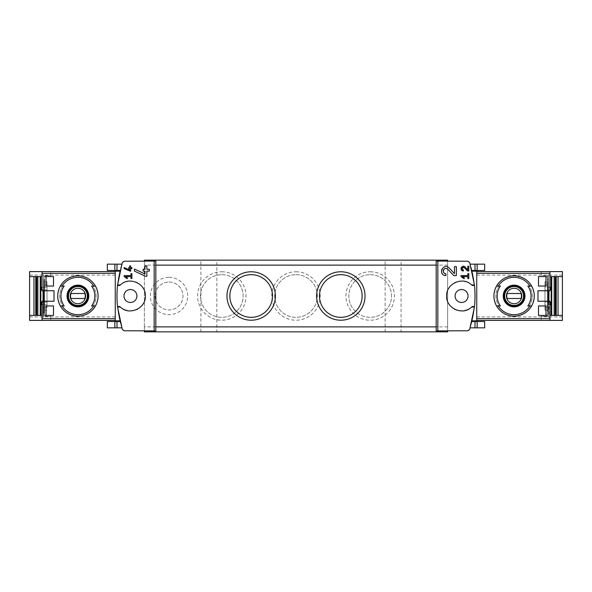 <?xml version="1.0" encoding="UTF-8"?>
<svg xmlns="http://www.w3.org/2000/svg" width="592" height="592" viewBox="0 0 592 592"><rect width="100%" height="100%" fill="white"/><g stroke="black" fill="none" stroke-linecap="round" stroke-linejoin="round"><path stroke-width="0.44" stroke-dasharray="2.96 2.22" d="M548.458 290.768L549.953 290.768L549.953 274.836L548.458 274.836L548.458 290.768L537.98 290.768L537.98 301.232L548.458 301.232L548.458 317.164L549.953 317.164L548.458 317.164L548.458 275.731A1.991 1.991 0 0 0 547.711 275.583L541.221 275.583L541.221 271.602L549.953 271.602L541.221 271.602L541.221 275.583L545.469 275.583A1.991 1.991 0 0 1 547.459 277.574L545.469 275.583L547.711 275.583A1.991 1.991 0 0 1 548.458 275.731L548.458 274.836L549.953 274.836L549.953 271.602M545.965 315.418L548.458 315.418L548.458 305.96L548.458 315.418L545.965 315.418L545.965 305.96L548.458 305.96L545.965 305.96M545.965 286.04L548.458 286.04L548.458 276.582L548.458 286.04L545.965 286.04L545.965 276.582L548.458 276.582L545.965 276.582M115.248 320.398L29.6 320.398L29.6 271.602L115.248 271.602L115.248 320.398L115.248 270.477L120.058 270.477A107.559 107.559 0 0 1 121.811 264.158A107.559 107.559 0 0 0 120.058 270.477M77.9 275.835C90.139 277.049 96.859 283.768 98.065 295.985C96.851 308.232 90.132 314.959 77.907 316.165C65.682 314.966 58.956 308.247 57.735 296.007C58.934 283.775 65.66 277.049 77.9 275.835M43.542 290.768L43.542 274.836L42.047 274.836L43.542 274.836L43.542 275.731A1.991 1.991 0 0 1 44.289 275.583A1.991 1.991 0 0 0 43.542 275.731L43.542 317.164L42.047 317.164L43.542 317.164L43.542 301.232L54.02 301.232L54.02 290.768L42.047 290.768L42.047 271.602L50.779 271.602L42.047 271.602M50.779 275.583L50.779 271.602L50.779 275.583L44.289 275.583L46.531 275.583L44.541 277.574L44.541 278.825L44.037 278.825L44.541 278.825L44.541 314.426L46.531 316.417L50.779 316.417L46.531 316.417A1.991 1.991 0 0 1 44.541 314.426L44.541 277.574A1.991 1.991 0 0 1 46.531 275.583L50.779 275.583M42.047 320.398L50.779 320.398L42.047 320.398L42.047 301.232L43.542 301.232M43.542 316.269A1.991 1.991 0 0 0 44.289 316.417A1.991 1.991 0 0 1 43.542 316.269M50.779 320.398L50.779 316.417L50.779 320.398M547.711 316.417A1.991 1.991 0 0 0 548.458 316.269A1.991 1.991 0 0 1 547.711 316.417L545.469 316.417A1.991 1.991 0 0 0 547.459 314.426L547.459 277.574L547.459 278.825L547.963 278.825L547.459 278.825L547.459 313.175L547.963 313.175L547.963 278.825L547.963 313.175L547.459 313.175L547.459 314.426L545.469 316.417L541.221 316.417L547.711 316.417M471.942 321.523L476.752 321.523L471.942 321.523A107.559 107.559 0 0 1 470.189 327.842A107.559 107.559 0 0 0 471.942 321.523L476.752 321.523L476.752 321.019L472.061 321.019A107.559 107.559 0 0 0 472.061 270.981L471.942 270.477A107.559 107.559 0 0 0 470.189 264.158A107.559 107.559 0 0 1 471.942 270.477L484.67 270.477M119.902 320.849C116.039 304.31 116.039 287.749 119.902 271.151M121.811 327.842A107.559 107.559 0 0 1 120.058 321.523A107.559 107.559 0 0 0 121.811 327.842L116.994 327.842L116.994 321.523L120.058 321.523L115.248 321.523L116.994 321.523L115.248 321.523L115.248 271.602M115.248 270.981L119.939 270.981A107.559 107.559 0 0 0 119.939 321.019L120.058 321.523L116.994 321.523M155.829 261.094L124.157 261.25A1.991 1.991 0 0 0 122.3 262.619A107.559 107.559 0 0 0 122.3 329.381A1.991 1.991 0 0 0 124.157 330.75L155.829 330.906M472.098 320.849C475.961 304.31 475.961 287.749 472.098 271.151M436.171 330.906L467.843 330.75A1.991 1.991 0 0 0 469.7 329.381A107.559 107.559 0 0 0 469.7 262.619A1.991 1.991 0 0 0 467.843 261.25L436.171 261.094M29.6 315.418L43.046 315.418L43.046 290.768M29.6 276.582L42.047 276.582M548.954 290.768L548.954 315.418L562.4 315.418M549.953 276.582L562.4 276.582M60.362 305.96A20.165 20.165 0 0 1 60.362 286.04A20.165 20.165 0 0 0 60.362 305.96L62.7 305.96A18.174 18.174 0 0 1 62.7 286.04L64.18 286.04M64.18 305.96L62.7 305.96A18.174 18.174 0 0 1 62.7 286.04L60.362 286.04M91.619 286.04L93.107 286.04A18.174 18.174 0 0 1 93.107 305.96L95.438 305.96A20.165 20.165 0 0 0 95.438 286.04A20.165 20.165 0 0 1 95.438 305.96M95.438 286.04L93.107 286.04A18.174 18.174 0 0 1 93.107 305.96L91.619 305.96M531.638 286.04A20.165 20.165 0 0 1 531.638 305.96A20.165 20.165 0 0 0 531.638 286.04L529.3 286.04A18.174 18.174 0 0 1 529.3 305.96L527.82 305.96M527.82 286.04L529.3 286.04A18.174 18.174 0 0 1 529.3 305.96L531.638 305.96M500.381 305.96L498.893 305.96A18.174 18.174 0 0 1 498.893 286.04L496.562 286.04A20.165 20.165 0 0 0 496.562 305.96A20.165 20.165 0 0 1 496.562 286.04M496.562 305.96L498.893 305.96A18.174 18.174 0 0 1 498.893 286.04L500.381 286.04M514.1 275.835C501.861 277.049 495.141 283.768 493.935 295.985C495.149 308.232 501.868 314.959 514.093 316.165C526.318 314.966 533.044 308.247 534.265 296.007C533.066 283.775 526.34 277.049 514.1 275.835M476.752 320.398L562.4 320.398L562.4 271.602L476.752 271.602L476.752 320.398L476.752 270.477M42.047 302.223L47.027 302.223L47.027 304.717L47.027 302.223L41.299 302.223L41.299 304.717L47.027 304.717L42.047 304.717M47.027 307.699L47.027 284.301L47.027 307.699L44.037 307.699L44.037 284.301L44.037 310.193L44.037 307.699L47.027 307.699M47.027 281.807L47.027 284.301L47.027 281.807L44.037 281.807L44.037 284.301L44.037 281.807L47.027 281.807M42.047 287.283L47.027 287.283L47.027 289.777L47.027 287.283L41.299 287.283L41.299 289.777L47.027 289.777L42.047 289.777M155.829 326.873L144.374 326.873L144.374 331.106L144.374 260.147L447.626 260.147L447.626 331.106L447.626 260.894M144.374 326.873L144.374 260.894M544.973 310.193L544.973 281.807L544.973 310.193L547.963 310.193L547.963 307.699L547.963 310.193L544.973 310.193M549.953 302.223L544.973 302.223L544.973 304.717L549.953 304.717M544.973 302.223L544.973 304.717L550.701 304.717L550.701 302.223L544.973 302.223M549.953 287.283L544.973 287.283L544.973 289.777L550.701 289.777L550.701 287.283L544.973 287.283L544.973 289.777L549.953 289.777M548.954 301.232L548.954 315.418L549.953 315.418M541.221 320.398L541.221 316.417L541.221 320.398L549.953 320.398L541.221 320.398M447.626 326.873L436.171 326.873M216.827 331.853L200.895 331.853L216.827 331.853L216.827 260.147L200.895 260.147L216.827 260.147M401.065 331.853L385.133 331.853L401.065 331.853L401.065 260.147L385.133 260.147L401.065 260.147M447.626 331.106L447.626 331.853L144.374 331.853L144.374 331.106M169.023 277.33A18.67 18.67 0 0 1 185.192 305.339A18.67 18.67 0 0 1 152.854 305.339A18.67 18.67 0 0 1 169.023 277.33M370.192 271.78A24.22 24.22 0 0 1 391.171 308.106A24.22 24.22 0 0 1 349.221 308.106A24.22 24.22 0 0 1 370.192 271.78M296 271.78A24.22 24.22 0 0 1 316.972 308.106A24.22 24.22 0 0 1 275.028 308.106A24.22 24.22 0 0 1 296 271.78M221.808 271.78A24.22 24.22 0 0 1 242.779 308.106A24.22 24.22 0 0 1 200.829 308.106A24.22 24.22 0 0 1 221.808 271.78M155.829 265.127L144.374 265.127M447.626 265.127L436.171 265.127M221.808 274.673A21.327 21.327 0 0 1 240.278 306.663A21.327 21.327 0 0 1 203.337 306.663A21.327 21.327 0 0 1 221.808 274.673A21.327 21.327 0 0 1 240.278 306.663A21.327 21.327 0 0 1 203.337 306.663A21.327 21.327 0 0 1 221.808 274.673M296 274.673A21.327 21.327 0 0 1 314.47 306.663A21.327 21.327 0 0 1 277.53 306.663A21.327 21.327 0 0 1 296 274.673A21.327 21.327 0 0 1 314.47 306.663A21.327 21.327 0 0 1 277.53 306.663A21.327 21.327 0 0 1 296 274.673M370.192 274.673A21.327 21.327 0 0 1 388.663 306.663A21.327 21.327 0 0 1 351.722 306.663A21.327 21.327 0 0 1 370.192 274.673A21.327 21.327 0 0 1 388.663 306.663A21.327 21.327 0 0 1 351.722 306.663A21.327 21.327 0 0 1 370.192 274.673M169.023 282.058A13.942 13.942 0 0 1 181.1 302.971A13.942 13.942 0 0 1 156.947 302.971A13.942 13.942 0 0 1 169.023 282.058A13.942 13.942 0 0 1 181.1 302.971A13.942 13.942 0 0 1 156.947 302.971A13.942 13.942 0 0 1 169.023 282.058M251.186 274.673A21.327 21.327 0 0 1 269.656 306.663A21.327 21.327 0 0 1 232.715 306.663A21.327 21.327 0 0 1 251.186 274.673M340.814 274.673A21.327 21.327 0 0 1 359.285 306.663A21.327 21.327 0 0 1 322.344 306.663A21.327 21.327 0 0 1 340.814 274.673M461.568 289.525A6.475 6.475 0 0 1 467.169 299.234A6.475 6.475 0 0 1 455.958 299.234A6.475 6.475 0 0 1 461.568 289.525M476.752 321.019L476.752 271.602M549.953 320.398L549.953 301.232L548.458 301.232M547.963 307.699L547.963 281.807L547.963 307.699L544.973 307.699L547.963 307.699M547.963 281.807L544.973 281.807L547.963 281.807M471.669 284.996A14.941 14.941 0 0 0 465.601 281.614M464.002 281.259A14.941 14.941 0 0 0 455.544 282.325M454.863 282.65A14.941 14.941 0 0 0 449.365 287.379M449.054 287.838A14.941 14.941 0 0 0 446.627 296.015M446.634 296.289A14.941 14.941 0 0 0 449.062 304.17M449.247 304.451A14.941 14.941 0 0 0 454.375 309.098M455.559 309.675A14.941 14.941 0 0 0 464.024 310.733M468.205 309.387A14.941 14.941 0 0 0 471.669 307.004M130.432 289.525A6.475 6.475 0 0 1 136.042 299.234A6.475 6.475 0 0 1 124.831 299.234A6.475 6.475 0 0 1 130.432 289.525M120.331 307.004A14.941 14.941 0 0 0 123.795 309.387M127.976 310.733A14.941 14.941 0 0 0 136.441 309.675M137.625 309.098A14.941 14.941 0 0 0 142.753 304.451M142.938 304.17A14.941 14.941 0 0 0 145.366 296.289M145.373 296.015A14.941 14.941 0 0 0 142.946 287.838M142.635 287.379A14.941 14.941 0 0 0 137.137 282.65M136.456 282.325A14.941 14.941 0 0 0 127.998 281.259M126.399 281.614A14.941 14.941 0 0 0 120.331 284.996M42.047 315.418L43.046 315.418L43.046 301.232M44.037 313.175L44.541 313.175L44.037 313.175L44.037 278.825L44.037 313.175M47.027 310.193L44.037 310.193L47.027 310.193M514.1 286.291A9.709 9.709 0 0 1 522.507 300.854A9.709 9.709 0 0 1 505.694 300.854A9.709 9.709 0 0 1 514.1 286.291M514.1 305.465A9.465 9.465 0 0 0 523.557 296A9.465 9.465 0 0 0 514.1 286.535A9.465 9.465 0 0 0 504.636 296A9.465 9.465 0 0 0 514.1 305.465M77.9 286.291A9.709 9.709 0 0 1 86.306 300.854A9.709 9.709 0 0 1 69.493 300.854A9.709 9.709 0 0 1 77.9 286.291M77.9 305.465A9.465 9.465 0 0 0 87.364 296A9.465 9.465 0 0 0 77.9 286.535A9.465 9.465 0 0 0 68.443 296A9.465 9.465 0 0 0 77.9 305.465M521.034 293.514L507.166 293.514A7.37 7.37 0 0 0 507.166 298.486L521.034 298.486A7.37 7.37 0 0 0 521.034 293.514M84.834 293.514L70.966 293.514A7.37 7.37 0 0 0 70.966 298.486L84.834 298.486A7.37 7.37 0 0 0 84.834 293.514M556.421 315.418L556.406 276.582L556.421 315.418M470.189 327.842L484.67 327.842M476.752 321.523L484.67 321.523M107.33 327.842L116.994 327.842M107.33 321.523L115.248 321.523M470.189 264.158L484.67 264.158M107.33 264.158L121.811 264.158M107.33 270.477L115.248 270.477M46.035 276.582L43.542 276.582L43.542 286.04L43.542 276.582L46.035 276.582L46.035 286.04L43.542 286.04L46.035 286.04M46.035 305.96L43.542 305.96L43.542 315.418L43.542 305.96L46.035 305.96L46.035 315.418L43.542 315.418L46.035 315.418M53.502 286.04L53.502 276.582M53.502 315.418L53.502 305.96M538.498 315.418L538.498 305.96M538.498 286.04L538.498 276.582M125.548 276.568L130.958 276.568L130.958 278.506L131.927 278.506L131.927 273.652L130.958 273.652L130.958 275.598L124.157 275.598L124.157 276.568L127.147 278.662L127.606 278.011M124.157 267.54L124.157 268.605L130.632 271.299L130.632 268.613L131.927 268.613L131.927 267.643L130.632 267.643L130.632 265.926L129.663 265.926L129.663 267.643L128.693 267.643L128.693 268.613L129.663 268.613L129.663 270.1M134.414 269.034L134.414 271.092L145.521 276.272L146.868 276.272L146.868 271.106L149.354 271.106L149.354 269.234L146.868 269.234L146.868 265.934L144.996 265.934L144.996 269.234L143.131 269.234L143.131 271.106L144.996 271.106L144.996 273.97M449.202 268.013A4.514 4.514 0 0 0 445.14 266.659M445.11 266.659A4.514 4.514 0 0 0 441.765 269.33M441.551 269.93A4.514 4.514 0 0 0 441.891 273.149M442.12 273.548A4.514 4.514 0 0 0 445.909 275.613L445.909 273.748M443.475 270.07A2.642 2.642 0 0 0 443.349 270.455M447.841 269.293L453.775 275.613L456.336 275.613L456.336 266.592L454.471 266.592L454.471 273.63M462.404 276.568L467.813 276.568L467.813 278.506L468.79 278.506L468.79 273.652L467.813 273.652L467.813 275.598L461.02 275.598L461.02 276.568L464.01 278.662L464.468 278.011M465.075 267.007A2.346 2.346 0 0 0 462.966 266.304M462.944 266.304A2.346 2.346 0 0 0 461.205 267.702M461.057 268.183A2.346 2.346 0 0 0 461.22 269.56M461.397 269.885A2.346 2.346 0 0 0 463.366 270.958L463.366 269.989M464.365 267.673L467.458 270.958L468.79 270.958L468.79 266.267L467.813 266.267L467.813 269.922M472.061 270.981L476.752 270.981M562.4 316.912L476.752 316.912M562.4 275.088L476.752 275.088M547.963 309.194L547.459 309.194M547.963 282.806L547.459 282.806M547.963 284.301L544.973 284.301L547.963 284.301M119.939 321.019L115.248 321.019M29.6 316.912L115.248 316.912M29.6 275.088L115.248 275.088M44.037 309.194L44.541 309.194M44.037 282.806L44.541 282.806M47.027 284.301L44.037 284.301L47.027 284.301M555.932 315.418L555.932 276.582M35.594 315.418L35.594 276.582L35.579 315.418M36.068 315.418L36.068 276.582M475.006 327.842L475.006 321.523M477.122 327.842L477.122 321.523M114.878 327.842L114.878 321.523M475.006 264.158L475.006 270.477M477.122 264.158L477.122 270.477M116.994 264.158L116.994 270.477M114.878 264.158L114.878 270.477M385.133 331.853L385.133 260.147M200.895 331.853L200.895 260.147"/><path stroke-width="0.89" d="M461.02 275.598L461.02 276.568L464.01 278.662L464.468 278.011L462.404 276.568L467.813 276.568L467.813 278.506L468.79 278.506L468.79 273.652L467.813 273.652L467.813 275.598L461.02 275.598M437.836 330.935L437.836 261.065L436.171 261.094L436.171 330.906L467.843 330.75L469.7 329.381L474.436 307.07A107.559 107.559 0 0 0 474.436 284.93L471.669 284.996A1.991 1.991 0 0 0 474.436 284.93L469.7 262.619L467.843 261.25L437.836 261.065M471.669 307.004L474.436 307.07A1.991 1.991 0 0 0 471.669 307.004C462.922 315.936 445.976 308.491 446.627 296.015C445.976 283.516 462.885 276.057 471.669 284.996M454.471 273.63L449.202 268.013C443.142 262.019 437.347 275.31 445.909 275.613L445.909 273.748C440.899 273.578 444.281 265.778 447.841 269.293L453.775 275.613L456.336 275.613L456.336 266.592L454.471 266.592L454.471 273.63L449.202 268.013M467.813 269.922L465.075 267.007C461.908 263.891 458.918 270.803 463.366 270.958L463.366 269.989C461.464 268.257 461.804 267.488 464.365 267.673L467.458 270.958L468.79 270.958L468.79 266.267L467.813 266.267L467.813 269.922L465.075 267.007M124.157 267.54L124.157 268.605L130.632 271.299L130.632 268.613L131.927 268.613L131.927 267.643L130.632 267.643L130.632 265.926L129.663 265.926L129.663 267.643L128.693 267.643L128.693 268.613L129.663 268.613L129.663 270.1L124.157 267.54L129.663 270.1M154.164 261.065L124.157 261.25L122.3 262.619L117.564 284.93L120.331 284.996C129.115 276.057 146.024 283.516 145.373 296.015C146.024 308.491 129.078 315.936 120.331 307.004L117.564 307.07L122.3 329.381L124.157 330.75L155.829 330.906L155.829 261.094L154.164 261.065L154.164 330.935M124.157 275.598L124.157 276.568L127.147 278.662L127.606 278.011L125.548 276.568L130.958 276.568L130.958 278.506L131.927 278.506L131.927 273.652L130.958 273.652L130.958 275.598L124.157 275.598M134.414 269.034L134.414 271.092L145.521 276.272L146.868 276.272L146.868 271.106L149.354 271.106L149.354 269.234L146.868 269.234L146.868 265.934L144.996 265.934L144.996 269.234L143.131 269.234L143.131 271.106L144.996 271.106L144.996 273.97L134.414 269.034L144.996 273.97M548.458 301.232L548.458 290.768M545.965 276.582L545.965 286.04L538.498 286.04L538.498 276.582L545.965 276.582L538.498 276.582M545.965 305.96L545.965 315.418L538.498 315.418L538.498 305.96L545.965 305.96L538.498 305.96M42.047 271.602L29.6 271.602L29.6 320.398L42.047 320.398L42.047 301.232L54.02 301.232L54.02 290.768L42.047 290.768L42.047 271.602L115.248 271.602M46.035 286.04L53.502 286.04L53.502 276.582L46.035 276.582L46.035 286.04L53.502 286.04M46.035 315.418L53.502 315.418L53.502 305.96L46.035 305.96L46.035 315.418L53.502 315.418M562.4 276.582L562.4 271.602L549.953 271.602L549.953 290.768L537.98 290.768L537.98 301.232L549.953 301.232L549.953 320.398L562.4 320.398L562.4 276.582L549.953 276.582M120.058 270.477L115.248 270.477L115.248 271.151L119.902 271.151L120.058 270.477L119.939 270.981M115.248 321.523L120.058 321.523L119.902 320.849L115.248 320.849L115.248 321.523L107.33 321.523L107.33 327.842L114.878 327.842L114.878 321.523M120.331 284.996A1.991 1.991 0 0 1 117.564 284.93A107.559 107.559 0 0 0 117.564 307.07A1.991 1.991 0 0 1 120.331 307.004M472.061 321.019L471.942 321.523L472.098 320.849L476.752 320.849L476.752 321.523L471.942 321.523M476.752 271.151L472.098 271.151L471.942 270.477L476.752 270.477L476.752 320.849M33.959 315.418L33.959 276.582M40.818 315.418L40.818 276.582M551.182 315.418L551.182 276.582M558.041 276.582L558.041 315.418M62.108 286.04L64.18 286.04A16.953 16.953 0 0 0 64.18 305.96L60.362 305.96A20.165 20.165 0 0 1 60.362 286.04L62.108 286.04A18.67 18.67 0 0 1 93.699 286.04L95.438 286.04A20.165 20.165 0 0 1 95.438 305.96L91.619 305.96A16.953 16.953 0 0 0 91.619 286.04L93.699 286.04M62.108 305.96L60.362 305.96L62.108 305.96A18.67 18.67 0 0 0 93.699 305.96L95.438 305.96L93.699 305.96M77.9 285.122A10.878 10.878 0 0 1 87.105 301.802A10.878 10.878 0 0 1 68.376 301.254A10.878 10.878 0 0 1 77.9 285.122M529.892 305.96L527.82 305.96A16.953 16.953 0 0 0 527.82 286.04L531.638 286.04A20.165 20.165 0 0 1 531.638 305.96L529.892 305.96A18.67 18.67 0 0 1 498.301 305.96L496.562 305.96A20.165 20.165 0 0 1 496.562 286.04L500.381 286.04A16.953 16.953 0 0 0 500.381 305.96L498.301 305.96M529.892 286.04L531.638 286.04L529.892 286.04A18.67 18.67 0 0 0 498.301 286.04L496.562 286.04L498.301 286.04M514.1 285.122A10.878 10.878 0 0 1 523.306 301.802A10.878 10.878 0 0 1 504.576 301.254A10.878 10.878 0 0 1 514.1 285.122M42.047 320.398L115.248 320.398M340.814 271.78A24.22 24.22 0 0 1 361.793 308.106A24.22 24.22 0 0 1 319.843 308.106A24.22 24.22 0 0 1 340.814 271.78M251.186 271.78A24.22 24.22 0 0 1 272.157 308.106A24.22 24.22 0 0 1 230.207 308.106A24.22 24.22 0 0 1 251.186 271.78M447.626 260.894L447.626 260.147L144.374 260.147L144.374 260.894M549.953 315.418L562.4 315.418M548.954 301.232L548.954 290.768M549.953 320.398L476.752 320.398M549.953 271.602L476.752 271.602M144.374 331.106L144.374 331.853L447.626 331.853L447.626 331.106M251.186 274.673A21.327 21.327 0 0 1 269.656 306.663A21.327 21.327 0 0 1 232.715 306.663A21.327 21.327 0 0 1 251.186 274.673M340.814 274.673A21.327 21.327 0 0 1 359.285 306.663A21.327 21.327 0 0 1 322.344 306.663A21.327 21.327 0 0 1 340.814 274.673M549.953 304.717L550.701 304.717L550.701 302.223L549.953 302.223M549.953 289.777L550.701 289.777L550.701 287.283L549.953 287.283M461.568 302.475A6.475 6.475 0 0 0 468.043 296A6.475 6.475 0 0 0 461.568 289.525A6.475 6.475 0 0 0 455.093 296A6.475 6.475 0 0 0 461.568 302.475M465.601 281.614A14.941 14.941 0 0 0 464.002 281.259M455.544 282.325A14.941 14.941 0 0 0 454.863 282.65M449.365 287.379A14.941 14.941 0 0 0 449.054 287.838M454.375 309.098A14.941 14.941 0 0 0 455.559 309.675M464.024 310.733A14.941 14.941 0 0 0 468.205 309.387M130.432 289.525A6.475 6.475 0 0 1 136.042 299.234A6.475 6.475 0 0 1 124.831 299.234A6.475 6.475 0 0 1 130.432 289.525M123.795 309.387A14.941 14.941 0 0 0 127.976 310.733M136.441 309.675A14.941 14.941 0 0 0 137.625 309.098M142.946 287.838A14.941 14.941 0 0 0 142.635 287.379M137.137 282.65A14.941 14.941 0 0 0 136.456 282.325M127.998 281.259A14.941 14.941 0 0 0 126.399 281.614M115.248 271.151L115.248 320.849M29.6 315.418L42.047 315.418M29.6 276.582L42.047 276.582M43.046 290.768L43.046 301.232M42.047 302.223L41.299 302.223L41.299 304.717L42.047 304.717M42.047 287.283L41.299 287.283L41.299 289.777L42.047 289.777M514.1 306.538A10.538 10.538 0 0 0 524.63 296A10.538 10.538 0 0 0 514.1 285.462A10.538 10.538 0 0 0 503.563 296A10.538 10.538 0 0 0 514.1 306.538M514.1 286.291A9.709 9.709 0 0 1 522.507 300.854A9.709 9.709 0 0 1 505.694 300.854A9.709 9.709 0 0 1 514.1 286.291M514.1 275.835A20.165 20.165 0 0 1 531.638 286.04A20.165 20.165 0 0 0 496.562 286.04A20.165 20.165 0 0 1 514.1 275.835M531.638 305.96A20.165 20.165 0 0 1 496.562 305.96A20.165 20.165 0 0 0 531.638 305.96M77.9 306.538A10.538 10.538 0 0 0 88.437 296A10.538 10.538 0 0 0 77.9 285.462A10.538 10.538 0 0 0 67.37 296A10.538 10.538 0 0 0 77.9 306.538M77.9 286.291A9.709 9.709 0 0 1 86.306 300.854A9.709 9.709 0 0 1 69.493 300.854A9.709 9.709 0 0 1 77.9 286.291M77.9 275.835A20.165 20.165 0 0 1 95.438 286.04A20.165 20.165 0 0 0 60.362 286.04A20.165 20.165 0 0 1 77.9 275.835M95.438 305.96A20.165 20.165 0 0 1 60.362 305.96A20.165 20.165 0 0 0 95.438 305.96M514.1 288.311A7.689 7.689 0 0 1 520.76 299.848A7.689 7.689 0 0 1 507.44 299.848A7.689 7.689 0 0 1 514.1 288.311M507.166 293.514A7.37 7.37 0 0 0 507.166 298.486L521.034 298.486A7.37 7.37 0 0 0 521.034 293.514L507.166 293.514M514.1 286.535A9.465 9.465 0 0 1 522.292 300.729A9.465 9.465 0 0 1 505.908 300.729A9.465 9.465 0 0 1 514.1 286.535M77.9 288.311A7.689 7.689 0 0 1 84.56 299.848A7.689 7.689 0 0 1 71.24 299.848A7.689 7.689 0 0 1 77.9 288.311M70.966 293.514A7.37 7.37 0 0 0 70.966 298.486L84.834 298.486A7.37 7.37 0 0 0 84.834 293.514L70.966 293.514M77.9 286.535A9.465 9.465 0 0 1 86.092 300.729A9.465 9.465 0 0 1 69.708 300.729A9.465 9.465 0 0 1 77.9 286.535M43.542 301.232L43.542 290.768M477.122 327.842L477.122 321.523L484.67 321.523L484.67 327.842L470.189 327.842M477.122 321.523L476.752 321.523M121.811 327.842L114.878 327.842M477.122 264.158L477.122 270.477L484.67 270.477L484.67 264.158L470.189 264.158M477.122 270.477L476.752 270.477M121.811 264.158L107.33 264.158L107.33 270.477L115.248 270.477M46.035 276.582L53.502 276.582M46.035 305.96L53.502 305.96M545.965 315.418L538.498 315.418M545.965 286.04L538.498 286.04M127.606 278.011L125.548 276.568M441.765 269.33A4.514 4.514 0 0 0 441.551 269.93M441.891 273.149A4.514 4.514 0 0 0 442.12 273.548M447.841 269.293A2.642 2.642 0 0 0 443.475 270.07M443.349 270.455A2.642 2.642 0 0 0 443.556 272.313M443.689 272.542A2.642 2.642 0 0 0 445.909 273.748M464.468 278.011L462.404 276.568M461.205 267.702A2.346 2.346 0 0 0 461.057 268.183M464.365 267.673A1.376 1.376 0 0 0 462.1 268.08M462.012 268.376A1.376 1.376 0 0 0 462.108 269.168M462.211 269.36A1.376 1.376 0 0 0 463.366 269.989M42.047 318.666L115.248 318.666M42.047 273.334L115.248 273.334M549.953 273.334L476.752 273.334M549.953 318.666L476.752 318.666M436.171 326.873L155.829 326.873M436.171 265.127L155.829 265.127M551.744 315.418L551.744 276.582M554.156 315.418L554.156 276.582M555.229 315.418L555.229 276.582M555.703 315.418L555.703 276.582L555.688 315.418M556.162 315.418L556.162 276.582M35.838 315.418L35.838 276.582M36.297 315.418L36.297 276.582L36.312 315.418M36.771 315.418L36.771 276.582M37.844 315.418L37.844 276.582M40.256 315.418L40.256 276.582M475.006 327.842L475.006 321.523M116.994 327.842L116.994 321.523M475.006 264.158L475.006 270.477M116.994 264.158L116.994 270.477M114.878 264.158L114.878 270.477"/></g></svg>
